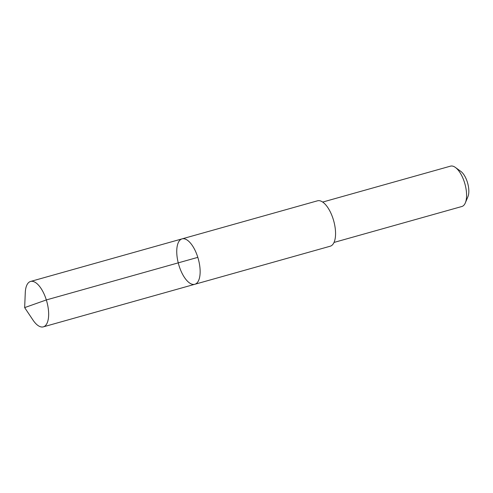 <?xml version="1.0" encoding="UTF-8"?>
<svg xmlns="http://www.w3.org/2000/svg" width="493" height="493" viewBox="0 0 493 493"><rect width="100%" height="100%" fill="white"/><g stroke="black" fill="none" stroke-linecap="round" stroke-linejoin="round"><path stroke-width="0.74" d="M182.065 238.871L317.486 200.811A23.578 10.187 74.3 0 1 327.827 207.602A23.578 10.187 74.3 0 1 335.486 231.143A23.578 10.187 74.3 0 1 330.242 246.21L194.827 284.276A23.584 10.187 -105.7 0 0 198.254 258.819A23.584 10.187 -105.7 0 0 182.065 238.871A23.584 10.187 -105.7 0 0 176.821 253.944A23.584 10.187 -105.7 0 0 184.487 277.491A23.584 10.187 -105.7 0 0 194.827 284.276A23.584 10.187 -105.7 0 0 198.254 258.819A23.584 10.187 -105.7 0 0 182.065 238.871L30.572 281.454A23.584 10.193 74.3 0 1 40.913 288.245A23.584 10.193 74.3 0 1 48.579 311.786A23.584 10.193 74.3 0 1 43.335 326.859A23.584 10.193 74.3 0 1 32.988 320.068A23.584 10.193 74.3 0 1 32.982 320.056L24.65 307.614L25.279 292.657A23.584 10.193 74.3 0 1 30.572 281.454M322.681 202.068L450.516 166.141A20.965 9.059 74.3 0 1 455.384 167.435A20.965 9.059 74.3 0 1 459.71 172.174A20.965 9.059 74.3 0 1 465.343 202.857A20.965 9.059 74.3 0 1 461.861 206.499L334.026 242.433M455.384 167.435L460.869 171.41A14.913 6.446 74.3 0 1 463.944 174.781A14.913 6.446 74.3 0 1 467.956 196.608L465.343 202.857M197.822 257.358L46.33 299.941L24.65 307.614M194.827 284.276L43.335 326.859"/></g></svg>

